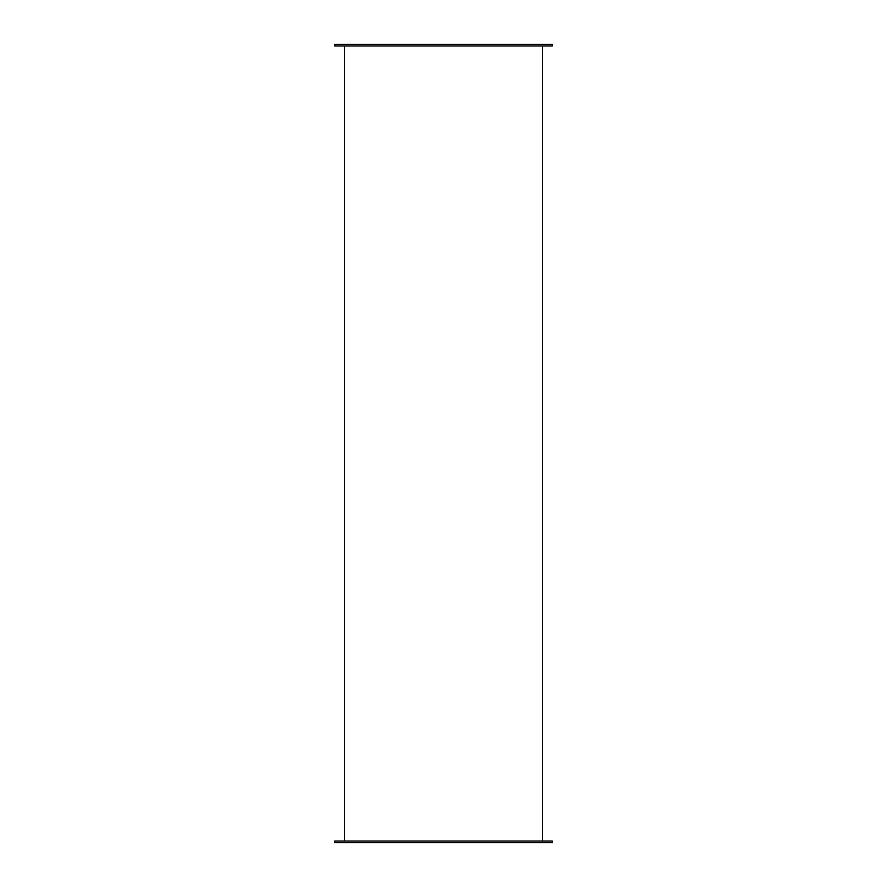 <?xml version="1.0" encoding="UTF-8"?>
<svg xmlns="http://www.w3.org/2000/svg" width="887" height="887" viewBox="0 0 887 887"><rect width="100%" height="100%" fill="white"/><g stroke="black" fill="none" stroke-linecap="round" stroke-linejoin="round"><path stroke-width="1.33" d="M443.5 45.991L552.279 45.991L552.279 44.35L334.721 44.35L334.721 45.991L443.5 45.991M443.5 841.009L552.279 841.009L552.279 842.65L334.721 842.65L334.721 841.009L443.5 841.009M344.533 45.991L344.533 841.009M542.467 45.991L542.467 841.009"/></g></svg>
